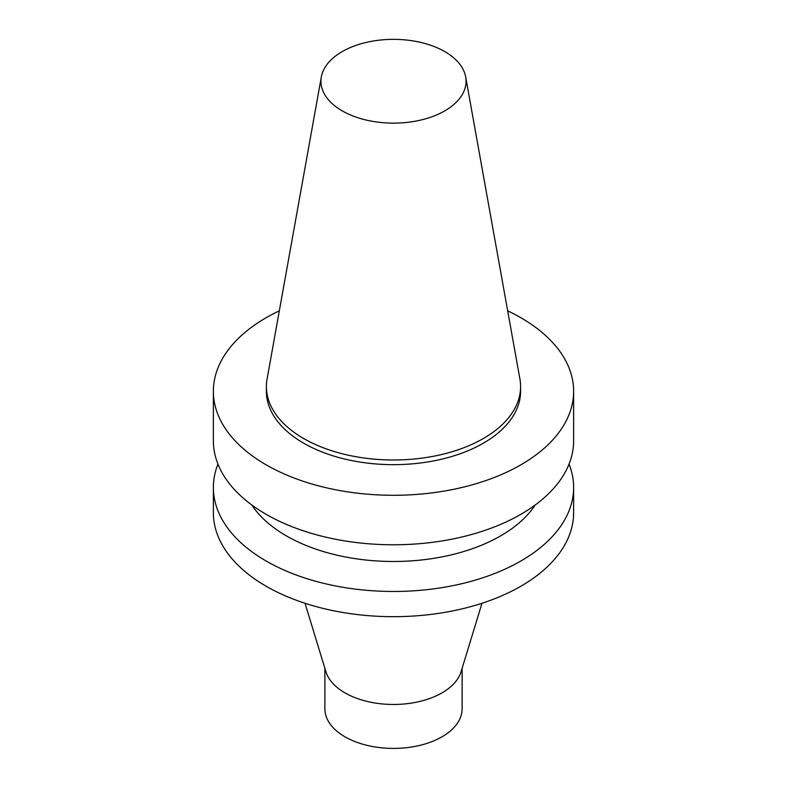 <?xml version="1.0" encoding="UTF-8"?>
<svg xmlns="http://www.w3.org/2000/svg" width="787" height="787" viewBox="0 0 787 787"><rect width="100%" height="100%" fill="white"/><g stroke="black" fill="none" stroke-linecap="round" stroke-linejoin="round"><path stroke-width="1.18" d="M444.803 110.859A72.552 41.888 180 0 1 362.315 119.063A72.552 41.888 180 0 1 321.332 76.919A72.552 41.888 180 0 1 393.5 39.35A72.552 41.888 180 0 1 465.668 76.919A72.552 41.888 180 0 1 444.803 110.859M465.668 76.919L519.922 379.049A127.1 73.378 180 0 1 520.601 386.614A127.1 73.378 180 0 1 483.375 438.497A127.1 73.378 180 0 1 344.863 454.404A127.1 73.378 180 0 1 266.399 386.614A127.1 73.378 180 0 1 267.078 379.049L321.332 76.919M520.601 386.614L520.601 391.277A127.1 73.378 180 0 1 483.375 443.17A127.1 73.378 180 0 1 344.863 459.077A127.1 73.378 180 0 1 266.399 391.277L266.399 386.614M507.674 310.835A180.134 104.002 180 0 1 573.634 391.277A180.134 104.002 180 0 1 520.876 464.822A180.134 104.002 180 0 1 324.569 487.369A180.134 104.002 180 0 1 213.366 391.277A180.134 104.002 180 0 1 279.326 310.835M573.634 391.277L573.634 440.779A180.134 104.002 180 0 1 520.876 514.314A180.134 104.002 180 0 1 324.569 536.862A180.134 104.002 180 0 1 213.366 440.779L213.366 391.277M535.229 504.969A151.547 87.495 180 0 1 500.66 535.858A151.547 87.495 180 0 1 251.771 504.969M569.04 464.123A180.134 104.002 180 0 1 573.634 487.468A180.134 104.002 180 0 1 520.876 561.003A180.134 104.002 180 0 1 324.569 583.551A180.134 104.002 180 0 1 213.366 487.468A180.134 104.002 180 0 1 217.96 464.123M573.634 487.468L573.634 512.681A180.134 104.002 180 0 1 520.876 586.226A180.134 104.002 180 0 1 324.569 608.764A180.134 104.002 180 0 1 213.366 512.681L213.366 487.468M481.978 603.275L461.084 671.724A68.626 39.616 180 0 1 442.028 692.865A68.626 39.616 180 0 1 372.861 702.634A68.626 39.616 180 0 1 325.916 671.724L305.022 603.275M462.126 668.311L462.126 708.792A68.626 39.616 180 0 1 442.028 736.809A68.626 39.616 180 0 1 367.234 745.397A68.626 39.616 180 0 1 324.874 708.792L324.874 668.311"/></g></svg>
